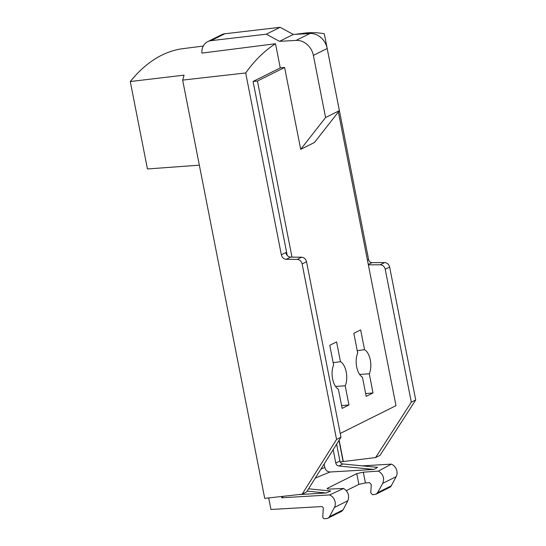 <?xml version="1.0" encoding="UTF-8"?>
<svg xmlns="http://www.w3.org/2000/svg" width="546" height="546" viewBox="0 0 546 546"><rect width="100%" height="100%" fill="white"/><g stroke="black" fill="none" stroke-linecap="round" stroke-linejoin="round"><path stroke-width="0.82" d="M281.354 254.784L285.77 252.58C286.527 255.344 288.151 256.852 290.656 257.118L286.24 259.316C283.743 259.057 282.111 257.541 281.354 254.784L245.686 72.966A253.747 127.887 -95.5 0 1 275.525 43.735L280.262 67.895L253.078 81.456L287.216 255.46M280.262 67.895L284.623 67.472L257.439 81.033L253.078 81.456M357.234 350.675L364.537 349.686A14.38 7.248 -95.5 0 1 369.267 373.785A14.38 7.248 -95.5 0 1 369.267 373.792L373.027 392.97L366.202 396.369L362.435 377.19A14.38 7.248 -95.5 0 1 357.712 353.091L353.828 333.306L360.653 329.9L364.537 349.686M369.267 373.792L359.616 374.433M365.649 393.564L373.027 392.97M333.169 362.68L340.472 361.691A14.38 7.248 -95.5 0 1 345.195 385.79L348.962 404.968L342.13 408.374L338.37 389.196A14.38 7.248 -95.5 0 1 333.64 365.097L329.764 345.311L336.589 341.905L340.472 361.691M345.195 385.79L335.551 386.432M341.584 405.569L348.962 404.968M300.689 149.351L314.503 142.465L339.387 110.647L325.566 117.533L300.689 149.351L284.623 67.472M291.987 257.125L257.439 81.033M338.363 111.95L395.987 405.664L340.226 433.469M268.687 497.932L270.952 509.473L321.505 506.579A1.693 1.433 63.5 0 1 323.259 508.538L322.788 516.741A1.693 1.433 63.5 0 0 324.577 518.7L326.624 518.543A4.737 4.02 63.5 0 0 327.914 518.188A4.737 4.02 63.5 0 0 329.463 516.659L334.391 507.459A8.456 7.173 63.5 0 0 329.579 494.949L343.618 488.452C348.225 491.632 349.631 495.727 347.843 500.75L343.106 509.855L341.612 511.356L327.914 518.188M245.686 72.966L182.651 80.091L264.714 498.375L302.129 494.198L306.538 492.001L340.97 437.257L336.554 439.455L302.129 494.198M182.651 80.091L184.063 75.143L130.282 81.538A250.048 126.024 -95.5 0 1 183.053 48.642L203.269 46.062M199.345 165.172L147.434 168.96L130.282 81.538M298.423 34.166A253.747 127.887 -95.5 0 1 304.095 33.183A253.747 127.887 -95.5 0 1 324.304 33.756L368.625 259.65C369.13 261.493 370.243 262.49 371.956 262.64L384.637 262.571L380.228 264.769L368.359 264.837M378.392 471.109L363.329 472.174L365.438 482.937L369.478 482.657L371.273 484.589L370.741 492.833L372.563 494.765L376.003 494.205L377.607 492.649L382.719 483.36C384.677 478.255 383.231 474.174 378.392 471.109L391.366 464.134L362.319 465.861M365.438 482.937L358.865 484.37L346.314 490.636M384.637 262.571C387.21 262.797 388.875 264.291 389.639 267.049L415.718 399.979L411.309 402.177L385.223 269.246C384.466 266.489 382.801 264.994 380.228 264.769M411.309 402.177L375.58 457.568L379.989 455.371L415.718 399.979M286.24 259.316L297.236 259.411C299.74 259.678 301.365 261.186 302.122 263.95L336.554 439.455M290.656 257.118L301.651 257.214C304.149 257.473 305.78 258.988 306.531 261.746L340.97 437.257M324.126 464.039L324.802 467.506C325.662 470.331 327.409 471.826 330.057 471.997L373.942 469.444L377.559 467.349L342.936 463.963A3.385 2.867 63.5 0 1 339.899 460.974L335.79 463.022L333.169 449.651M363.329 472.174L356.763 473.641L327.641 488.172L327.068 488.725L329.395 489.1L343.618 488.452M329.579 494.949L281.559 497.788A239.551 39.23 168.9 0 1 283.258 496.307M307.084 491.127L326.133 492.99L298.375 494.621M326.133 492.99L330.733 490.99L308.538 488.82M338.97 440.431L343.12 461.595L340.226 461.936M339.127 440.185L343.311 461.527L375.58 457.568M375.996 494.212L389.701 487.373A4.737 4.02 -116.5 0 0 391.25 485.844L396.178 476.651A8.456 7.173 -116.5 0 0 391.366 464.134M336.609 444.185L339.899 460.974M342.936 463.963L338.827 466.011L373.942 469.444M338.827 466.011A3.385 2.867 63.5 0 1 335.79 463.022M339.387 110.647L327.19 48.512A16.919 14.346 63.5 0 0 309.944 33.504L293.318 34.459L280.112 27.3L224.802 33.777A13.534 11.48 63.5 0 0 221.54 34.746L207.726 41.639A13.534 11.48 63.5 0 0 201.89 53.112L275.525 43.735M207.726 41.639A13.534 11.48 63.5 0 1 210.988 40.67L266.298 34.186L279.497 41.346L296.13 40.397A16.919 14.346 63.5 0 1 313.377 55.399L325.566 117.533M280.112 27.3L266.298 34.186M293.318 34.459L279.497 41.346M368.625 259.65L367.458 260.23M389.639 267.049L385.223 269.246M301.651 257.214L297.236 259.411M306.531 261.746L302.122 263.95M320.98 469.034A244.444 40.029 168.9 0 1 324.802 467.506M315.226 478.187A239.551 39.23 168.9 0 1 330.057 471.997M396.178 476.651L382.719 483.36M347.843 500.75L334.391 507.459M327.641 488.172L327.812 489.052M356.763 473.641L358.865 484.37M391.25 485.844L377.607 492.649M343.106 509.855L329.463 516.659M371.956 262.64L368.291 264.469M224.802 33.777L210.988 40.67M327.19 48.512L313.377 55.399M309.944 33.504L296.13 40.397M294.765 34.378L304.095 33.183"/></g></svg>

